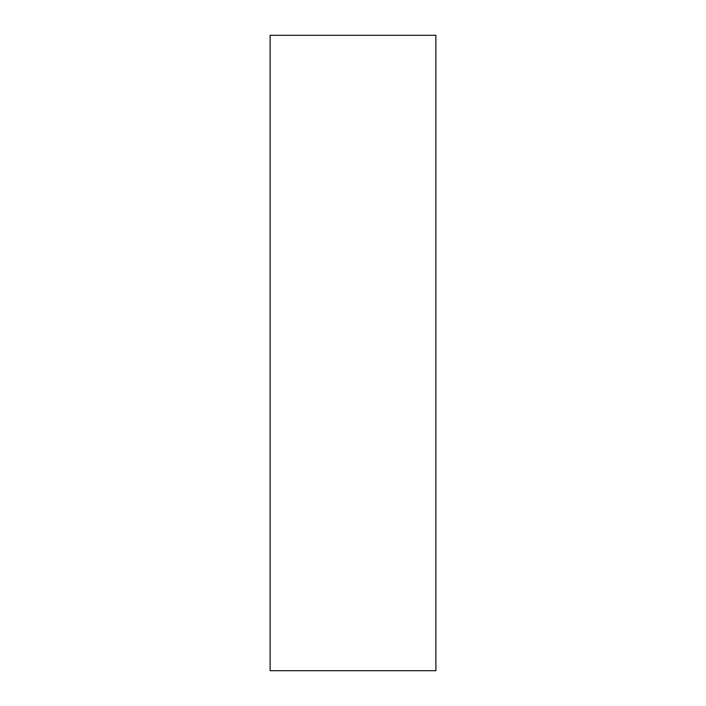 <?xml version="1.0" encoding="UTF-8"?>
<svg xmlns="http://www.w3.org/2000/svg" width="706" height="706" viewBox="0 0 706 706"><rect width="100%" height="100%" fill="white"/><g stroke="black" fill="none" stroke-linecap="round" stroke-linejoin="round"><path stroke-width="1.06" d="M270.124 353L270.124 35.3L435.876 35.3L435.876 670.7L270.124 670.7L270.124 353"/></g></svg>
